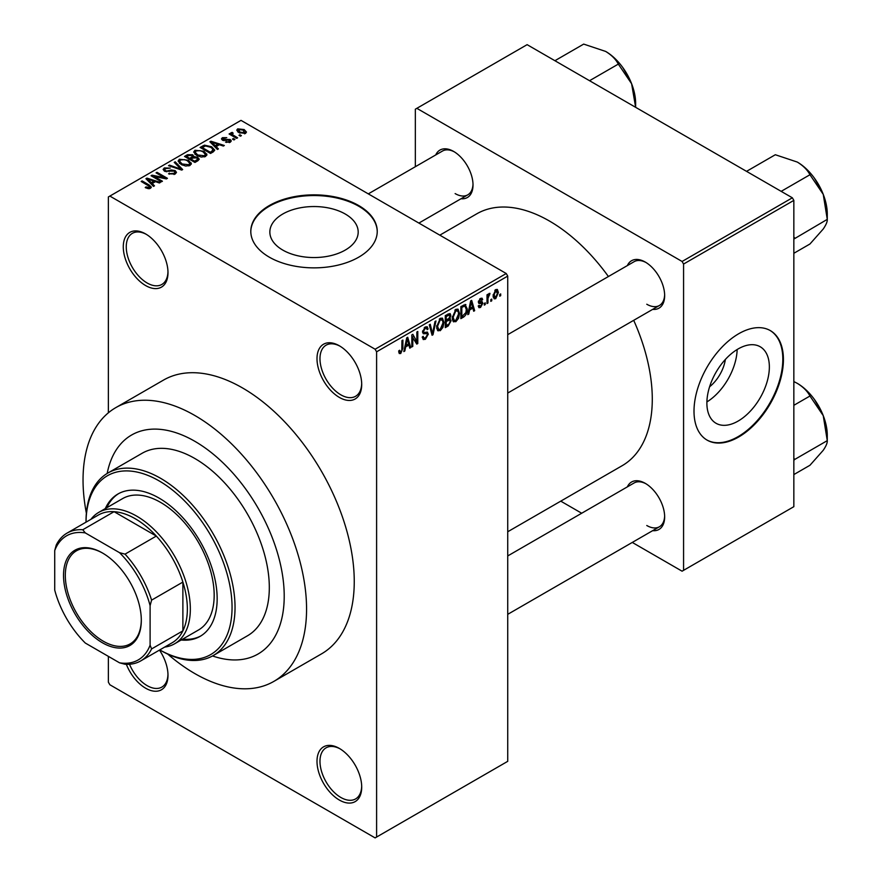 <?xml version="1.0" encoding="UTF-8"?>
<svg xmlns="http://www.w3.org/2000/svg" width="882" height="882" viewBox="0 0 882 882"><rect width="100%" height="100%" fill="white"/><g stroke="black" fill="none" stroke-linecap="round" stroke-linejoin="round"><path stroke-width="1.32" d="M339.35 397.407A31.609 18.246 60 0 1 317.002 358.687A31.609 18.246 60 0 1 339.35 345.788L339.35 345.788A31.609 18.246 60 0 1 361.708 384.497A31.609 18.246 60 0 1 339.35 397.407M340.11 346.24A29.503 17.034 -120 0 0 326.086 345.182A29.503 17.034 -120 0 0 321.566 368.819A29.503 17.034 -120 0 0 340.838 394.827A29.503 17.034 -120 0 0 355.589 396.283A29.503 17.034 -120 0 0 361.686 383.615M339.35 800.04A31.609 18.246 60 0 1 317.002 761.331A31.609 18.246 60 0 1 339.35 748.421L339.35 748.421A31.609 18.246 60 0 1 361.708 787.141A31.609 18.246 60 0 1 339.35 800.04M340.11 748.873A29.503 17.034 -120 0 0 326.086 747.826A29.503 17.034 -120 0 0 321.566 771.463A29.503 17.034 -120 0 0 340.838 797.46A29.503 17.034 -120 0 0 355.589 798.927A29.503 17.034 -120 0 0 361.686 786.259M159.466 650.1A31.609 18.246 60 0 1 167.988 675.292A31.609 18.246 60 0 1 145.629 688.203A31.609 18.246 60 0 1 126.358 664.322M129.5 664.256A29.503 17.034 -120 0 0 147.118 685.623A29.503 17.034 -120 0 0 161.869 687.078A29.503 17.034 -120 0 0 167.966 674.41M145.629 285.559A31.609 18.246 60 0 1 123.282 246.85A31.609 18.246 60 0 1 145.629 233.939L145.629 233.939A31.609 18.246 60 0 1 167.988 272.659A31.609 18.246 60 0 1 145.629 285.559M146.39 234.392A29.503 17.034 -120 0 0 132.366 233.333A29.503 17.034 -120 0 0 127.846 256.982A29.503 17.034 -120 0 0 147.118 282.979A29.503 17.034 -120 0 0 161.869 284.445A29.503 17.034 -120 0 0 167.966 271.777M282.78 250.08A44.166 25.501 180 0 1 269.848 232.043A44.166 25.501 180 0 1 297.113 208.483A44.166 25.501 180 0 1 345.248 214.017A44.166 25.501 180 0 1 358.191 232.043A44.166 25.501 180 0 1 330.926 255.604A44.166 25.501 180 0 1 282.78 250.08M358.72 205.55A63.217 36.504 0 0 0 289.825 197.634A63.217 36.504 0 0 0 250.797 231.36A63.217 36.504 0 0 0 269.319 257.169A63.217 36.504 0 0 0 338.214 265.085A63.217 36.504 0 0 0 377.242 231.36A63.217 36.504 0 0 0 358.72 205.55M377.242 231.701A63.217 36.504 0 0 0 358.72 206.234A63.217 36.504 0 0 0 290.101 198.263A63.217 36.504 0 0 0 250.797 231.701M627.367 265.581A27.397 15.821 60 0 1 645.282 262.075L645.282 262.075A27.397 15.821 60 0 1 664.653 295.624A27.397 15.821 60 0 1 652.658 309.384M646.043 262.527A25.291 14.597 -120 0 0 634.125 261.678L507.734 334.653M435.73 154.945A27.397 15.821 60 0 1 453.646 151.439L453.646 151.439A27.397 15.821 60 0 1 473.017 184.988A27.397 15.821 60 0 1 461.021 198.748M454.406 151.891A25.291 14.597 -120 0 0 442.488 151.043L368.301 193.875M627.367 486.864A27.397 15.821 60 0 1 645.282 483.358L645.282 483.358A27.397 15.821 60 0 1 664.653 516.907A27.397 15.821 60 0 1 652.658 530.666M646.043 483.81A25.291 14.597 -120 0 0 634.125 482.961L507.734 555.936M167.734 654.102A158.054 91.254 -120 0 0 194.812 673.572A158.054 91.254 -120 0 0 273.839 681.4A158.054 91.254 -120 0 0 298.061 554.756A158.054 91.254 -120 0 0 194.812 415.466A158.054 91.254 -120 0 0 115.785 407.638A158.054 91.254 -120 0 0 86.37 513.181M273.839 681.4L321.522 653.871A158.054 91.254 -120 0 0 345.744 527.216A158.054 91.254 -120 0 0 242.495 387.937A158.054 91.254 -120 0 0 163.468 380.109L115.785 407.638M507.734 531.758L622.163 465.696A145.409 83.955 -120 0 0 633.706 320.331M608.415 276.529A145.409 83.955 -120 0 0 549.464 221.04A145.409 83.955 -120 0 0 476.754 213.83L439.82 235.163M725.379 359.448A27.981 16.163 -60 0 1 709.602 386.768M738.113 421.078A44.166 25.501 120 0 0 766.976 382.16A44.166 25.501 120 0 0 760.207 346.758A44.166 25.501 120 0 0 738.113 348.952A44.166 25.501 120 0 0 709.26 387.871A44.166 25.501 120 0 0 716.03 423.272A44.166 25.501 120 0 0 738.113 421.078M706.901 401.927A44.166 25.501 120 0 0 737.154 349.526M738.708 436.987A63.217 36.504 120 0 0 780.019 381.267A63.217 36.504 120 0 0 770.328 330.607A63.217 36.504 120 0 0 738.708 333.738A63.217 36.504 120 0 0 697.408 389.447A63.217 36.504 120 0 0 707.099 440.118A63.217 36.504 120 0 0 738.708 436.987M706.802 439.942A63.217 36.504 120 0 0 738.113 436.634A63.217 36.504 120 0 0 779.335 381.2A63.217 36.504 120 0 0 770.03 330.441M194.812 441.287A126.446 73.008 -120 0 0 131.583 435.024A126.446 73.008 -120 0 0 107.174 473.458A126.446 73.008 -120 0 1 131.583 435.024A126.446 73.008 -120 0 1 194.812 441.287A126.446 73.008 -120 0 1 277.411 552.705A126.446 73.008 -120 0 1 258.029 654.025A126.446 73.008 -120 0 0 277.411 552.705A126.446 73.008 -120 0 0 194.812 441.287M491.759 299.086L491.759 300.806L490.811 301.357L490.811 299.637L491.759 299.086M487.955 298.458L487.955 303L487.007 303.551L487.007 294.786L487.955 294.246L487.955 295.635L489.091 293.43L489.995 293.375L487.955 298.458L487.007 297.907M485.254 302.846L485.254 304.566L484.306 305.117L484.306 303.397L485.254 302.846M482.818 303.298L480.525 307.454L478.981 307.686L478.209 305.977L479.158 305.271L480.591 306.164L481.87 304.07L481.616 303.408L478.893 303.496L478.342 302.14L480.481 298.403L482.057 298.182L482.675 299.637L481.726 300.343L480.514 299.637L479.29 301.412L482.267 301.754L482.818 303.298L480.37 301.887M478.573 305.701L480.591 306.164M481.726 300.343L479.588 299.097M478.507 300.96L479.599 301.964M469.588 310.012L468.772 314.08L467.78 314.654L470.657 300.938L471.661 300.365L474.681 310.662L473.689 311.236L472.873 308.116L469.588 310.012L468.849 309.582M455.851 321.698L453.127 321.379L452.201 317.785L455.862 309.328L458.034 309.141L459.511 313.419L458.574 318.281L455.851 321.698L452.378 319.692M453.723 321.897L453.127 321.379M440.272 330.684L437.549 330.375L436.623 326.781L440.283 318.325L442.455 318.137L443.933 322.404L442.996 327.277L440.272 330.684L436.799 328.677M438.145 330.893L437.549 330.375M400.737 353.517L399.248 353.517L398.686 350.948L399.634 350.242L400.781 352.083L401.806 350.584L401.938 340.617L402.887 340.077L402.887 348.247L400.737 353.517L398.796 352.392M398.697 351.323L400.781 352.083M375.115 349.228L506.246 273.519L507.734 276.099L507.734 761.331L376.603 837.04L376.603 351.808L375.115 349.228L109.864 196.08L108.376 196.94L108.376 412.809M507.734 276.099L376.603 351.808M405.654 346.924L404.827 350.992L403.835 351.565L406.723 337.861L407.716 337.288L410.747 347.585L409.755 348.158L408.928 345.027L405.654 346.924L404.904 346.494M412.776 336.77L412.776 346.406L411.828 346.957L411.828 334.906L412.842 334.322L416.844 341.676L416.844 332.018L417.792 331.467L417.792 343.517L416.767 344.101L411.828 336.218M426.91 332.04L428.354 334.08L425.4 339.272L423.25 339.559L422.257 337.023L423.206 336.318L423.889 338.004L425.488 337.817L427.406 334.642L426.976 333.583L423.283 333.738L422.533 331.875L425.223 327.013L427.208 326.748L428.079 328.964L427.131 329.67L426.568 328.203L425.256 328.413L423.481 331.367L423.845 332.47L422.533 331.709L423.779 332.426L427.627 332.205M435.984 320.96L433.007 334.73L432.081 335.259L429.269 324.841L430.251 324.278L432.489 333.617L434.991 321.533L435.984 320.96M449.181 318.159L451.11 320.739L448.221 325.943L445.289 327.641L445.289 315.591L450.074 313.54L450.845 315.414L449.82 318.534L450.36 318.656M465.023 304.422L467.24 308.876C467.482 312.162 466.291 314.885 463.645 317.035L460.867 318.645L460.867 306.594L465.894 304.577M498.396 292.504L495.75 298.656L494.152 298.822L493.104 295.646L495.75 289.583L497.371 289.439L498.396 292.504L497.349 291.909M500.7 293.927L500.7 295.646L499.741 296.198L499.741 294.478L500.7 293.927M108.376 656.362L108.376 682.183L109.864 684.763L375.115 837.9L376.603 837.04M241.403 135.63L240.455 136.17L238.967 135.31L239.915 134.77L241.403 135.63M234.91 139.378L233.962 139.929L232.462 139.069L233.41 138.518L234.91 139.378M218.427 148.893L217.435 149.466L209.883 141.781L210.886 141.208L224.337 145.486L223.344 146.059L219.409 144.725L216.123 146.621L218.427 148.893M206.763 155.32L206.763 153.942L205.649 156.434L201.283 157.062L196.774 155.53L193.687 152.035L194.944 150.249L203.963 151.241L206.906 154.659M191.185 164.317L191.185 162.938L190.06 165.43L185.705 166.048L181.196 164.526L178.109 161.031L179.366 159.245L188.384 160.226L191.328 163.655M175.187 174.019L168.528 173.798L174.052 173.258L174.978 172.144L174.195 171.119L164.471 171.141L163.137 169.443L164.317 167.933L170.292 168.087L165.562 168.616L164.702 169.642L165.463 170.612L166.819 171.053L171.196 169.961L175.121 170.557L176.499 172.365L175.187 174.019M154.482 185.815L153.49 186.389L145.938 178.693L146.941 178.12L160.403 182.398L159.399 182.971L155.464 181.648L152.189 183.544L154.482 185.815M506.246 273.519L241.006 120.371L109.864 196.08M148.308 188.682L145.221 187.557L146.037 186.929L149.356 187.524L149.587 186.477L141.164 181.46L142.112 180.909L149.19 185L151.362 187.16L150.524 188.252L148.308 188.682M149.356 188.671L149.587 186.477M162.431 181.229L161.483 181.769L151.054 175.75L152.057 175.165L164.427 177.679L156.059 172.85L157.007 172.31L167.437 178.329L166.422 178.914L154.085 176.4L162.431 181.229M182.662 169.542L181.736 170.083L168.495 165.684L169.476 165.11L180.92 169.146L174.217 162.376L175.209 161.803L182.662 169.542M197.877 160.756L194.944 162.453L184.514 156.434L187.458 154.725L192.684 154.736L193.853 156.588L197.7 157.327L199.255 159.201L197.877 160.756M193.897 156.29L193.853 157.547M213.301 151.858L210.522 153.457L200.093 147.437L204.437 145.144L211.614 146.743L214.756 150.127L213.301 151.858M230.312 142.189L225.56 142.123L229.287 141.528L229.397 140.106L222.44 140.161L221.437 138.871L222.407 137.68L226.773 137.658L223.532 138.287L223.234 139.521L230.147 139.455L231.316 140.911L230.312 142.189M229.287 142.608L229.397 140.106M223.532 138.287L223.234 140.503M237.611 137.812L236.663 138.364L229.077 133.987L230.026 133.436L231.238 134.13L231.029 132.708L232.33 132.421L233.146 133.204L232.308 134.549L237.611 137.812M231.238 135.233L231.029 133.844M232.33 132.421L232.308 135.85M245.538 133.403L238.967 132.653L236.74 130.183L237.688 128.86L244.171 129.555L246.486 132.068L245.538 133.403M212.529 655.954A126.446 73.008 -120 0 0 258.029 654.025L258.029 654.025A126.446 73.008 -120 0 1 212.529 655.954M792.356 197.811L793.844 200.39L683.572 264.049L682.084 261.469L792.356 197.811L527.116 44.662L415.345 109.192L415.345 166.709M683.572 264.049L683.572 570.334L682.084 571.194L632.273 542.43M581.69 513.236L560.765 501.152M683.572 570.334L793.844 506.676L793.844 200.39M682.084 261.469L416.844 108.332M646.771 304.235A25.291 14.597 -120 0 0 659.416 305.481A25.291 14.597 -120 0 0 664.642 294.742M455.134 193.588A25.291 14.597 -120 0 0 467.78 194.845A25.291 14.597 -120 0 0 473.006 184.106M646.771 525.507A25.291 14.597 -120 0 0 659.416 526.763A25.291 14.597 -120 0 0 664.642 516.025M146.037 187.987L146.037 186.929M142.112 182.012L142.112 180.909M146.941 179.719L146.941 178.12M152.189 185.055L152.189 183.544M149.135 180.391L151.285 182.651L153.931 181.13L147.603 178.991L149.135 180.391L149.135 181.957M151.285 184.14L151.285 182.651M147.603 180.38L147.603 178.991M153.931 182.53L153.931 181.13M152.057 176.334L152.057 175.165M164.427 178.506L164.427 177.679M157.007 173.401L157.007 172.31M154.085 177.502L154.085 176.4M169.344 174.195L169.344 173.17M174.052 174.515L174.052 173.258M164.317 171.042L164.317 167.933M165.463 171.582L165.463 170.612M166.819 171.836L166.819 171.053M171.196 170.954L171.196 169.961M175.121 174.052L175.121 170.557M169.476 166.003L169.476 165.11M180.92 169.807L180.92 169.146M175.209 163.391L175.209 161.803M179.366 163.258L179.366 159.245M188.384 161.395L188.384 160.226M180.601 159.94L179.63 161.296L182.155 163.986L188.836 164.725L189.773 163.379L187.403 160.756L184.647 159.631L180.601 159.94M182.155 165.033L182.155 163.986M188.836 165.926L188.836 164.725M187.458 156.136L187.458 154.725M192.684 158.121L192.684 154.736M197.535 160.954L197.7 157.327M186.675 157.68L186.675 156.588L189.795 158.385L192.662 156.257L192.662 158.132M189.795 159.477L189.795 158.385M192.474 158.253L191.912 155.386L188.329 155.629L186.675 156.588M191.008 159.091L194.668 161.197L197.535 159.399L196.763 157.878L192.882 158.01L191.008 159.091L191.008 160.182M194.668 162.299L194.668 161.197M196.686 161.45L196.686 160.039M194.944 154.262L194.944 150.249M203.963 152.399L203.963 151.241M196.179 150.943L195.209 152.299L197.733 154.989L204.415 155.728L205.352 154.394L202.981 151.77L200.225 150.635L196.179 150.943M197.733 156.037L197.733 154.989M204.415 156.93L204.415 155.728M204.437 146.357L204.437 145.144M211.614 147.889L211.614 146.743M202.254 147.592L210.247 152.211L211.956 151.219L212.827 148.97L210.655 147.283L205.495 145.96L202.254 147.592L202.254 148.683M210.247 153.303L210.247 152.211M213.201 151.913L212.827 148.97M211.956 152.63L211.956 151.219M210.886 142.796L210.886 141.208M216.123 148.143L216.123 146.621M213.08 143.468L215.23 145.739L217.865 144.207L211.537 142.079L213.08 143.468L213.08 145.034M215.23 147.228L215.23 145.739M211.537 143.468L211.537 142.079M217.865 145.618L217.865 144.207M226.376 142.432L226.376 141.495M222.407 140.15L222.407 137.68M224.16 140.679L224.16 139.709M230.147 142.278L230.147 139.455M233.41 139.621L233.41 138.518M230.026 134.527L230.026 133.436M233.686 136.644L233.686 135.541M239.915 135.861L239.915 134.77M237.688 131.771L237.688 128.86M244.171 130.734L244.171 129.555M244.479 133.81L243.3 130.15L238.746 129.5L238.217 132.179M238.746 129.5L239.915 132.102L244.479 132.752L244.998 131.98L244.998 133.656M239.915 133.149L239.915 132.102M404.055 350.551L404.827 350.992M409.391 346.802L410.747 347.585M407.716 344.322L408.928 345.027M406.856 341.312L405.974 345.336L408.609 343.804L407.286 338.787L406.856 341.312L406.084 340.871M405.235 344.906L405.974 345.336M406.613 338.39L407.286 338.787M411.828 345.865L412.776 346.406M414.805 340.496L416.844 341.676M415.841 342.392L417.792 343.517M422.28 337.475L425.4 339.272M424.981 327.178L428.079 328.964M424.209 327.795L425.256 328.413M422.621 330.871L423.481 331.367M425.356 332.349L428.354 334.08M431.739 333.991L433.007 334.73M431.485 333.043L432.489 333.617M442.929 321.831L443.933 322.404M442.246 326.847L442.996 327.277M439.247 319.13L440.283 319.736L437.571 326.252L438.663 329.416L440.272 329.284L442.985 322.922L442.588 320.431L439.997 318.501M436.656 325.723L437.571 326.252M442.588 320.431L440.283 319.736M448.221 313.904L450.845 315.414M448.078 318.986L451.11 320.739M446.237 316.451L446.237 320.056L449.015 318.336L449.897 316.164L449.467 315.006L446.237 316.451L445.289 315.91M445.289 319.505L446.237 320.056M446.237 321.456L446.237 325.678L449.225 323.804L450.162 321.291L449.666 319.99L446.237 321.456L445.289 320.916M445.289 325.138L446.237 325.678M446.887 319.67L448.111 320.375M458.508 312.834L459.511 313.419M457.824 317.851L458.574 318.281M454.825 310.133L455.873 310.74L453.15 317.255L454.241 320.42L455.851 320.287L458.563 313.926L458.166 311.434L455.575 309.505M452.234 316.726L453.15 317.255M458.166 311.434L455.873 310.74M462.433 316.329L463.645 317.035M466.236 308.303L467.24 308.876M461.815 307.454L461.815 316.693L465.905 312.57L466.291 309.406L464.847 305.944L461.815 307.454L460.867 306.914M460.867 316.142L461.815 316.693M462.278 305.789L463.491 306.484M463.425 305.128L465.31 306.065L463.546 305.051M467.989 313.628L468.772 314.08M473.336 309.891L474.681 310.662M471.65 307.41L472.873 308.116M470.79 304.4L469.908 308.413L472.554 306.892L471.231 301.865L470.79 304.4L470.029 303.959M469.18 307.994L469.908 308.413M470.547 301.479L471.231 301.865M478.231 306.131L480.525 307.454M478.386 301.545L481.616 303.408M480.514 298.392L482.675 299.637M478.43 301.28L479.433 301.865M484.306 304.014L485.254 304.566M487.007 302.449L487.955 303M487.007 295.095L487.955 295.635M488.507 294.092L489.719 294.786M488.286 294.588L489.036 295.029M487.007 295.922L488.143 296.572M490.811 300.266L491.759 300.806M493.236 297.201L495.75 298.656M495.254 289.924L496.731 290.773L495.728 290.851L494.052 295.095L495.772 297.388L497.448 293.144L494.824 290.332M493.159 294.577L494.052 295.095M493.137 296.528L495.772 297.388M499.741 295.106L500.7 295.646M181.174 640.001A82.191 47.452 -120 0 0 200.137 636.352A82.191 47.452 -120 0 0 212.738 570.489A82.191 47.452 -120 0 0 159.047 498.065A82.191 47.452 -120 0 0 117.945 493.997A82.191 47.452 -120 0 0 105.3 508.594M182.662 639.141A82.191 47.452 -120 0 0 200.875 635.911M159.047 480.855A103.26 59.623 -120 0 0 86.028 522.155L86.028 521.295A105.366 60.836 60 0 1 107.847 473.061A105.366 60.836 60 0 1 160.535 478.276A105.366 60.836 60 0 1 229.364 571.128A105.366 60.836 60 0 1 213.212 655.569A105.366 60.836 60 0 1 160.535 650.343L159.785 649.913A103.26 59.623 -120 0 0 232.054 606.893A103.26 59.623 -120 0 0 159.047 480.855M213.212 655.569L247.489 635.779A105.366 60.836 -120 0 0 263.641 551.338A105.366 60.836 -120 0 0 194.812 458.486A105.366 60.836 -120 0 0 142.123 453.271L107.847 473.061M90.934 519.322A75.863 43.802 60 0 1 98.762 512.376L122.598 498.606A75.863 43.802 60 0 1 160.535 502.365A75.863 43.802 60 0 1 210.092 569.221A75.863 43.802 60 0 1 198.461 630.013L174.625 643.783A75.863 43.802 60 0 1 164.691 647.079M118.706 493.578A82.191 47.452 -120 0 0 106.799 507.734M781.176 191.35L809.952 174.735L823.248 194.371A42.413 24.487 -120 0 1 827.272 214.006L827.272 219.364C827.47 221.525 826.136 224.734 823.248 229L809.952 243.994L793.844 253.288M793.844 239.077L827.272 219.364L823.248 194.371A42.413 24.487 -120 0 0 797.273 162.056C803.215 165.706 807.438 169.928 809.952 174.735M794.825 238.096L793.844 237.104M746.547 171.351L775.322 154.736L797.273 162.056M63.526 575.406A55.004 31.752 60 0 1 102.422 552.959A55.004 31.752 60 0 1 141.307 620.322A55.004 31.752 60 0 1 102.422 642.769A55.004 31.752 60 0 1 63.526 575.406M102.863 553.212A53.736 31.024 -120 0 0 76.447 550.809A53.736 31.024 -120 0 0 65.312 575.406A53.736 31.024 -120 0 0 88.773 629.494A53.736 31.024 -120 0 0 130.183 643.882A53.736 31.024 -120 0 0 141.307 619.792M98.762 512.376A75.863 43.802 60 0 1 157.216 532.695A75.863 43.802 60 0 1 190.336 609.043A75.863 43.802 60 0 1 174.625 643.783M150.105 645.161L151.594 648.932A73.757 42.59 60 0 1 140.789 660.883L172.078 642.813A73.757 42.59 -120 0 0 182.883 630.862A73.757 42.59 -120 0 0 187.359 609.043A73.757 42.59 -120 0 0 182.883 582.076A73.757 42.59 -120 0 0 156.323 536.069L114.076 511.681A73.757 42.59 -120 0 0 98.321 515.055L67.032 533.125A73.757 42.59 60 0 1 82.776 529.74L85.3 532.915A71.651 41.366 -120 0 0 54.728 550.566L54.728 590.102A71.651 41.366 -120 0 0 85.3 643.044L119.533 662.812A71.651 41.366 -120 0 0 150.105 645.161L150.105 605.625A71.651 41.366 -120 0 0 119.533 552.683L85.3 532.915M119.533 552.683L125.035 554.139L156.323 536.069A73.757 42.59 -120 0 0 114.076 511.681L82.776 529.74M151.594 648.932L182.883 630.862L182.883 582.076L151.594 600.135L150.105 605.625M54.728 550.566L56.227 545.076A73.757 42.59 60 0 1 67.032 533.125M140.789 660.883A73.757 42.59 60 0 1 125.035 664.267L119.533 662.812M125.035 554.139A73.757 42.59 60 0 1 151.594 600.135M793.844 460.349L794.825 459.379L793.844 458.386M793.844 474.571L809.952 465.277L823.248 450.283C826.136 446.016 827.47 442.808 827.272 440.647L794.825 459.379M823.248 415.654L827.272 440.647L827.272 435.289A42.413 24.487 -120 0 0 823.248 415.654A42.413 24.487 -120 0 0 797.273 383.339C803.215 386.989 807.438 391.211 809.952 396.018L823.248 415.654M793.844 405.312L809.952 396.018M793.844 381.564L797.273 383.339M635.635 103.37L635.635 107.317L631.611 83.735A42.413 24.487 -120 0 0 605.647 51.421C611.579 55.059 615.801 59.292 618.315 64.099L631.611 83.735A42.413 24.487 -120 0 1 635.635 103.37M589.54 80.714L618.315 64.099M554.91 60.715L583.686 44.1L605.647 51.421M149.19 186.146L149.19 185M169.013 171.582L169.013 170.601M178.903 169.135L178.903 168.407M191.57 158.771L191.57 157.36M202.75 147.305L202.75 145.905M225.682 140.525L225.682 139.334M401.938 347.706L402.887 348.247M422.544 332.293L425.047 333.738M431.011 331.301L432.114 331.941M447.009 325.238L448.221 325.943M446.667 314.797L447.891 315.502M478.342 302.118L480.69 303.463M149.786 186.907L149.786 188.572M174.978 172.144L174.978 174.129M164.702 169.642L164.702 171.273M179.63 161.296L179.63 163.479M189.773 163.379L189.773 165.584M195.209 152.299L195.209 154.482M205.352 154.394L205.352 156.588M229.904 140.778L229.904 142.399M222.87 139.025L222.87 140.37M232.01 133.998L232.01 135.674M423.889 338.004L422.257 337.056M426.976 333.583L424.992 332.437M426.568 328.203L424.892 327.233M438.663 329.416L436.733 328.302M449.467 315.006L447.891 314.091M449.666 319.99L448.001 319.03M454.241 320.42L452.312 319.306M481.363 299.494L480.006 298.722M479.499 301.909L478.43 301.302M159.785 649.913L160.535 650.343M814.351 178.087L821.925 191.207M507.734 393.052L659.416 305.481M659.416 526.763L507.734 614.335M467.78 194.845L418.884 223.08M814.351 399.359L821.925 412.478M622.725 67.44L630.299 80.56"/></g></svg>
